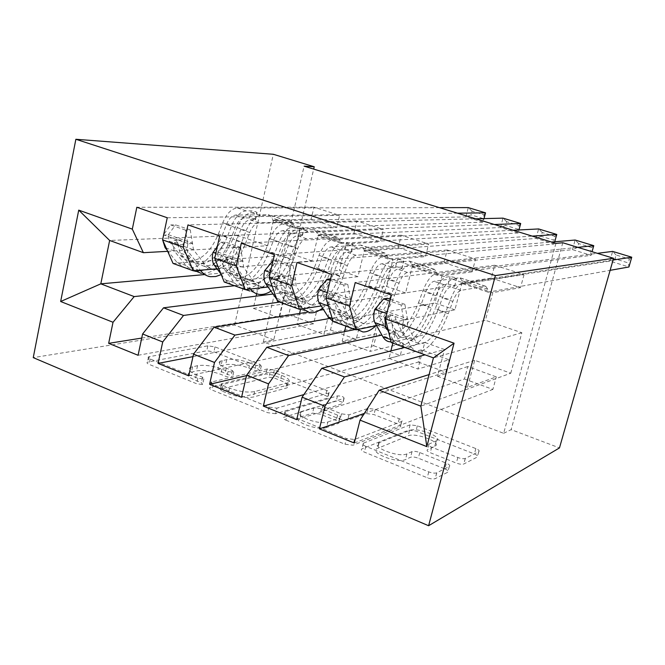 <?xml version="1.0" encoding="UTF-8"?>
<svg xmlns="http://www.w3.org/2000/svg" width="665" height="665" viewBox="0 0 665 665"><rect width="100%" height="100%" fill="white"/><g stroke="black" fill="none" stroke-linecap="round" stroke-linejoin="round"><path stroke-width="0.5" stroke-dasharray="3.33 2.49" d="M202.185 384.495L196.632 383.738L149.076 364.353C147.098 363.481 146.533 362.757 147.381 362.167L206.757 350.779L213.906 351.835L258.785 369.432L259.799 371.078L254.762 370.355L248.835 368.028C239.999 364.885 232.251 363.772 225.61 364.686L219.093 366.332C216.474 368.161 218.477 370.505 225.119 373.364L231.187 375.783L232.517 377.379L232.118 377.521L226.84 376.781L220.755 374.345C211.645 371.07 203.515 369.923 196.391 370.929L189.242 372.741C186.408 374.694 188.361 377.155 195.111 380.122L201.337 382.658L202.642 384.337L202.185 384.495M249.998 362.99C241.146 359.856 233.398 358.734 226.765 359.615L220.256 361.203C217.63 362.999 219.65 365.318 226.3 368.169L232.376 370.571L233.714 372.151L233.315 372.292L228.037 371.544L221.935 369.117C212.817 365.85 204.687 364.694 197.563 365.659L190.414 367.413C187.588 369.333 189.55 371.768 196.308 374.719L202.551 377.238L203.856 378.9L197.846 378.294L150.224 358.992C148.245 358.127 147.68 357.404 148.519 356.831L207.862 345.825L215.011 346.889L259.949 364.412L260.971 366.041L255.934 365.309L249.998 362.99L248.835 368.028M444.843 468.85C447.919 470.221 448.892 471.344 447.753 472.225L435.159 478.684C433.256 479.299 430.604 478.983 427.213 477.736L364.37 452.117C361.494 450.82 360.663 449.756 361.868 448.933L408.726 430.114L415.949 431.053L474.394 453.962C477.337 455.234 478.318 456.265 477.32 457.055L463.771 464.004C462.05 464.552 459.565 464.245 456.323 463.073L430.247 452.699C427.329 451.41 426.423 450.371 427.529 449.59L434.827 446.29C443.048 442.824 415.708 432.183 408.144 435.824L377.396 448.476C368.127 452.242 397.271 463.846 405.459 459.557L410.563 457.254C412.425 456.68 415.002 456.996 418.302 458.193L444.843 468.85L446.365 463.173C449.449 464.536 450.421 465.65 449.282 466.514L436.714 472.84C434.819 473.438 432.167 473.123 428.767 471.876L365.825 446.365C362.949 445.076 362.109 444.029 363.306 443.214L410.106 424.819L417.329 425.775L475.857 448.592C478.8 449.856 479.781 450.878 478.792 451.651L465.267 458.459C463.547 458.991 461.061 458.675 457.819 457.512L431.71 447.179C428.784 445.899 427.869 444.877 428.975 444.104L436.174 440.92L434.744 446.331M555.932 243.373L503.638 433.314L263.332 341.868L273.772 339.857L313.681 169.093M503.638 433.314L511.144 429.632L559.473 447.911M273.772 339.857L234.595 325.044L33.25 357.629M275.601 413.721L267.638 412.682L211.902 389.964C209.683 388.983 209.051 388.161 210.007 387.504L265.983 374.046L273.157 375.068L325.526 395.6C327.878 396.598 328.61 397.412 327.72 398.044L275.601 413.721L276.923 408.152L268.951 407.105L213.141 384.486C210.921 383.514 210.281 382.699 211.229 382.059L267.164 368.984L274.346 370.023L326.773 390.463C329.133 391.461 329.873 392.275 328.984 392.89L276.923 408.152M285.875 420.122L345.002 444.228L352.999 445.201L400.405 426.731C401.386 426.032 400.546 425.11 397.894 423.971L373.954 414.586L366.739 413.622L347.645 420.222L340.114 419.233L324.096 412.849C321.611 411.768 320.863 410.879 321.843 410.197L342.824 403.514C342.591 401.918 340.389 401.103 336.199 401.07L283.706 417.321C282.633 418.061 283.357 418.992 285.875 420.122L287.214 414.511L346.432 438.509L345.002 444.228M303.863 394.594L418.285 362.093L421.444 349.832L449.033 359.798L417.903 369.033L424.777 342.425L444.536 349.499L425.068 354.836M418.285 362.093L445.783 372.167L449.033 359.798M321.195 305.942L405.575 292.949L412.391 266.017L443.962 262.633L447.229 249.974L475.533 259.067L331.635 274.429M443.962 262.633L472.175 271.844L475.533 259.067M192.983 356.631L330.488 329.948L333.381 318.02L359.191 327.346L323.922 334.362L330.156 308.543L348.551 315.127L329.325 318.502M330.488 329.948L356.224 339.366L359.191 327.346M217.048 268.81L312.026 260.938L318.219 234.812L353.946 233.265L356.93 220.963L383.389 229.467L219.708 235.842M353.946 233.265L380.322 241.869L383.389 229.467M263.332 341.868L304.113 166.159M167.68 251.337L267.654 245.751L273.556 220.015L311.129 219.292L313.98 207.172L339.582 215.394L167.256 217.754M311.129 219.292L336.648 227.621L339.582 215.394M141.728 338.078L288.701 314.645L291.469 302.883L316.457 311.91L279.333 317.92L285.285 292.475L303.049 298.834L279.616 302.093M288.701 314.645L313.614 323.764L316.457 311.91M268.053 287.006L357.969 276.665L364.47 250.14L398.194 247.704L401.319 235.227L428.676 244.013L274.446 254.712M398.194 247.704L425.467 256.599L428.676 244.013M246.557 375.617L373.663 345.75L376.689 333.664L403.364 343.306L370.081 351.394L376.631 325.185L395.683 332.001L381.901 335.035M373.663 345.75L400.255 355.492L403.364 343.306M376.598 325.659L454.918 309.84L462.084 282.484L491.31 278.086L494.735 265.235L524.045 274.653L391.436 295.052M491.31 278.086L520.52 287.613L524.045 274.653M364.329 413.422L464.428 378.992L467.736 366.556L496.281 376.872L467.487 387.321L474.71 360.297L510.77 373.215L420.862 406.149M464.428 378.992L492.881 389.407L496.281 376.872M424.777 342.425L404.727 347.454M391.219 342.558L485.408 320.272L492.79 292.658L520.52 287.613M510.77 373.215L521.85 332.741L485.408 320.272M521.85 332.741L433.439 357.87M376.631 325.185L355.185 329.491M454.918 309.84L434.968 303.016L441.992 275.825L472.175 271.844M333.398 321.594L434.968 303.016M330.156 308.543L323.522 309.607M319.532 310.247L307.43 312.184M405.575 292.949L386.323 286.366L393.015 259.599L425.467 256.599M277.505 301.328L386.323 286.366M285.285 292.475L272.966 294.03M357.969 276.665L339.399 270.306L345.775 243.939L380.322 241.869M224.205 282.002L339.399 270.306M267.654 245.751L237.488 235.427L229.201 272.392L259.092 283.099L234.546 285.75M229.201 272.392L204.621 274.587M312.026 260.938L294.096 254.803L300.164 228.826L336.648 227.621M173.075 263.456L294.096 254.803M562.789 242.758L511.144 429.632M234.595 325.044L273.332 154.28M474.71 360.297L429.083 374.586M237.488 235.427L109.642 240.456M462.084 282.484L492.79 292.658M412.391 266.017L441.992 275.825M364.47 250.14L393.015 259.599M318.219 234.812L345.775 243.939M273.556 220.015L300.164 228.826M291.469 302.883L253.307 308.327L256.1 296.149M256.648 293.772L259.092 283.099M253.307 308.327L279.333 317.92M333.381 318.02L296.981 324.429L299.591 313.439M300.555 309.358L303.049 298.834M296.981 324.429L323.922 334.362M376.689 333.664L342.184 341.103L344.503 331.644M345.858 326.108L348.551 315.127M342.184 341.103L370.081 351.394M421.444 349.832L389.008 358.369L390.887 350.929M392.857 343.157L395.683 332.001M389.008 358.369L417.903 369.033M467.736 366.556L437.52 376.265L444.536 349.499M437.52 376.265L467.487 387.321M313.98 207.172L136.832 207.264M138.079 355.276L313.614 323.764M356.93 220.963L187.971 224.895M188.735 375.833L356.224 339.366M401.319 235.227L241.32 243.29M241.561 397.271L400.255 355.492M447.229 249.974L297.014 262.492M296.698 419.64L445.783 372.167M494.735 265.235L355.226 282.567M354.287 443.015L492.881 389.407M221.611 390.895L220.265 389.166L220.68 389.025L268.951 377.205L274.013 377.92L280.381 380.422C287.496 383.439 289.674 385.924 286.923 387.894L253.398 396.997C246.391 398.26 238.028 397.138 228.328 393.622L221.611 390.895L222.85 385.442L221.495 383.738L221.91 383.589L220.68 389.025M222.85 385.442L229.575 388.161C239.292 391.66 247.654 392.799 254.662 391.577L288.144 382.724C290.896 380.796 288.71 378.327 281.586 375.334L275.202 372.841L270.14 372.117L221.91 383.589M287.214 414.511C284.687 413.389 283.963 412.466 285.036 411.735L337.471 395.908C341.66 395.949 343.872 396.764 344.104 398.343L323.148 404.852C322.168 405.525 322.924 406.398 325.409 407.479L341.444 413.838L348.984 414.835L368.053 408.393L375.276 409.374L399.241 418.726C401.901 419.856 402.741 420.77 401.76 421.46L354.428 439.507L346.432 438.509M326.49 427.529C317.77 431.061 290.987 420.895 299.425 417.329L312.542 413.106L320.164 414.112L336.249 420.546C338.834 421.676 339.607 422.608 338.568 423.339L326.49 427.529L327.862 421.976C319.142 425.417 292.326 415.293 300.763 411.81L301.677 411.452L300.347 416.963M327.862 421.976L339.923 417.878C340.962 417.163 340.181 416.24 337.596 415.118L321.478 408.709L313.855 407.695L301.677 411.452M436.174 440.92L436.257 440.878C444.461 437.487 417.088 426.888 409.54 430.455L378.842 442.824C369.582 446.498 398.767 458.052 406.938 453.863L412.034 451.601C413.896 451.045 416.473 451.36 419.781 452.557L446.365 463.173M163.258 235.111L168.179 234.936L169.118 241.171L180.83 255.867L184.621 259.242L189.126 260.838C200.913 260.921 210.672 251.977 218.411 234.005L227.239 237.048L231.595 225.743C235.56 216.449 240.406 211.495 246.133 210.88L251.195 210.855L255.817 211.753L257.097 212.659L251.703 212.725C246.008 213.357 241.179 218.328 237.206 227.646L232.841 238.976L241.777 242.052L246.141 230.68C250.123 221.32 254.928 216.316 260.58 215.668L457.512 213.191M221.237 274.595C231.304 269.059 239.35 258.793 245.36 243.781L236.474 240.722L240.805 229.45C243.34 223.49 246.432 220.281 250.098 219.841L255.501 219.716L254.23 218.793L249.608 217.904L244.537 217.979C240.855 218.411 237.746 221.603 235.219 227.555L230.888 238.793L222.102 235.767L226.416 224.571C228.943 218.644 232.068 215.468 235.776 215.053L268.801 214.712L272.018 217.921L272.966 220.797L465.874 216.898L483.081 222.185L484.02 218.61M162.809 238.743L162.792 240.373M218.411 234.005L222.75 222.742C226.715 213.482 231.586 208.561 237.355 207.97L439.449 207.655M472.042 211.162L468.285 207.605L465.874 216.898L471.078 214.87L472.042 211.162L484.07 214.828L483.098 218.544L471.078 214.87M167.206 250.281L176.898 262.251L183.424 267.214M184.388 267.563L186.765 268.111C201.021 268.211 212.8 257.422 222.102 235.767M192.65 243.54L187.821 243.764L185.444 230.09L190.273 229.94L193.498 249.799L204.795 264.462L212.044 269.225M187.821 243.764C186.807 249.242 187.355 253.44 189.475 256.374L200.315 270.198M245.36 243.781L249.707 232.476C252.243 226.482 255.327 223.265 258.959 222.8L291.212 222.102L294.312 225.294L295.21 228.178L483.081 222.185L483.098 218.544M217.33 269.184C227.372 266.266 235.518 257.222 241.777 242.052M185.444 230.09L170.656 224.953L163.706 234.479M190.273 229.94L175.552 224.845L170.656 224.953M168.179 234.936L175.552 224.845M194.812 270.655L191.72 267.613L180.149 253.041L177.937 244.886C177.779 242.01 176.533 240.439 174.197 240.173L172.052 242.8L174.297 250.946L185.959 265.526L192.409 270.472M195.859 271.378C209.949 271.303 221.628 260.447 230.888 238.793M227.239 237.048C219.492 255.086 209.774 264.088 198.087 264.063L193.623 262.476L189.882 259.117L178.328 244.429L177.447 242.559L179.109 239.974C181.395 240.356 182.792 241.91 183.307 244.629L184.18 246.499L196.607 262.309L199.949 264.87L203.789 266.108C215.41 266.108 225.094 257.064 232.841 238.976M236.474 240.722C227.156 262.517 215.477 273.415 201.412 273.423L210.472 276.707M295.21 228.178L272.966 220.797M484.07 214.828L485.533 212.842M212.891 252.6L217.605 252.318L218.369 258.61L229.234 273.215C231.362 276.033 233.964 277.646 237.056 278.053C248.303 277.862 257.812 268.594 265.584 250.248L274.753 253.407L279.15 241.869C283.14 232.384 287.87 227.264 293.332 226.516L298.153 226.374L302.791 227.272L304.179 228.253L299.117 228.436C293.681 229.201 288.976 234.338 284.986 243.847L280.572 255.41L289.849 258.602L294.262 246.998C298.261 237.447 302.949 232.276 308.319 231.487L494.378 224.496M270.971 291.17C280.115 285.011 287.529 274.703 293.215 260.264L283.988 257.089L288.369 245.593C290.913 239.508 293.93 236.191 297.421 235.668L302.5 235.427L301.112 234.429L296.482 233.54L291.652 233.739C288.136 234.255 285.11 237.555 282.567 243.623L278.186 255.086L269.067 251.944L273.431 240.522C275.975 234.479 279.017 231.196 282.567 230.697L314.013 229.625L317.006 232.8L317.837 235.684L500.512 227.538L518.16 232.958L518.958 229.965M265.584 250.248L269.982 238.76C273.963 229.309 278.71 224.221 284.229 223.507L475.824 218.81M506.688 221.711L503.006 218.145L500.512 227.538L505.691 225.452L506.688 221.711L519.024 225.46L518.018 229.217L505.691 225.452M221.021 274.055L225.344 279.766L231.47 284.628M232.384 284.961L234.645 285.468C248.244 285.227 259.724 274.055 269.067 251.944M243.074 261.27L238.469 261.619L236.033 247.654L240.647 247.397L243.739 267.588L254.155 282.151C256.2 284.953 258.718 286.54 261.719 286.914C272.683 286.582 282.06 277.139 289.849 258.602M238.469 261.619C237.38 267.18 237.804 271.428 239.757 274.346L250.472 289.034M293.215 260.264L297.604 248.727C300.156 242.617 303.157 239.284 306.615 238.743L337.23 237.289L340.098 240.439L340.871 243.324L518.16 232.958L518.018 229.217M236.033 247.654L220.639 242.309L217.289 246.765M240.647 247.397L225.319 242.085L220.639 242.309M217.605 252.318L225.319 242.085M245.535 289.599L240.755 285.335L230.048 270.871L228.12 262.667C227.945 259.558 226.574 257.97 223.989 257.895L221.985 260.497L223.955 268.693L234.77 283.174L240.805 288.02M241.711 288.344L243.947 288.843C257.422 288.535 268.843 277.28 278.186 255.086M274.753 253.407C266.973 271.827 257.513 281.154 246.366 281.403C243.315 281.004 240.738 279.4 238.644 276.59L227.945 262.002L227.156 260.123L228.702 257.571C231.221 257.779 232.733 259.35 233.249 262.284L244.629 278.735C246.707 281.544 249.259 283.14 252.293 283.531C263.365 283.248 272.791 273.872 280.572 255.41M283.988 257.089C274.628 279.333 263.257 290.638 249.865 290.987L259.284 294.404M340.871 243.324L317.837 235.684M519.024 225.46L520.695 223.507M264.579 270.821L269.059 270.414L269.633 276.756L279.583 291.262C281.528 294.055 283.963 295.617 286.873 295.95C297.538 295.468 306.773 285.85 314.578 267.114L324.096 270.389L328.552 258.627C332.558 248.934 337.147 243.639 342.325 242.75L346.881 242.492L351.527 243.373L353.049 244.446L348.327 244.745C343.19 245.651 338.618 250.963 334.603 260.68L330.148 272.475L339.782 275.792L344.254 263.955C348.269 254.196 352.816 248.851 357.895 247.912L532.249 236.108M322.591 308.144C330.804 301.428 337.579 291.179 342.916 277.388L333.323 274.08L337.754 262.359C340.314 256.133 343.24 252.717 346.548 252.093L351.278 251.736L349.765 250.647L345.118 249.774L340.555 250.09C337.23 250.697 334.279 254.105 331.727 260.306L327.305 272.01L317.828 268.743L322.242 257.089C324.794 250.913 327.754 247.53 331.12 246.931L360.862 245.086L363.605 248.211L364.32 251.104L536.032 238.444L554.136 244.005L554.751 241.769M314.578 267.114L319.017 255.393C323.024 245.742 327.637 240.481 332.874 239.624L513.189 230.265M542.224 232.517L538.617 228.943L536.032 238.444L541.194 236.308L542.224 232.517L554.876 236.366L553.829 240.173L541.194 236.308M276.815 299.366L281.42 302.75M282.276 303.057L284.412 303.506C297.305 302.907 308.444 291.32 317.828 268.743M295.593 279.741L291.237 280.214L288.743 265.958L293.115 265.584L295.593 279.741L296.058 286.116L305.518 300.555C307.371 303.331 309.707 304.869 312.533 305.168C322.874 304.528 331.96 294.736 339.782 275.792M291.237 280.214C290.065 285.875 290.356 290.156 292.126 293.057L302.758 308.784M342.916 277.388L347.354 265.609C349.915 259.367 352.824 255.925 356.099 255.285L384.927 253.024L387.537 256.125L388.185 259.018L554.136 244.005L553.829 240.173M288.743 265.958L273.099 260.53M293.115 265.584L277.147 260.048L273.14 260.356M269.059 270.414L277.147 260.048M297.313 308.51L291.769 303.78L282.01 289.441L280.389 281.195C280.165 277.729 278.593 276.141 275.692 276.432L274.005 278.926L275.659 287.172L285.543 301.528L291.137 306.266M291.985 306.573L294.088 307.014C306.839 306.341 317.912 294.678 327.305 272.01M324.096 270.389C316.282 289.209 307.105 298.884 296.565 299.433C293.689 299.109 291.287 297.554 289.375 294.77L279.608 280.298L278.901 278.419L280.181 275.983C283.007 275.834 284.695 277.396 285.26 280.663L285.95 282.542L295.601 297.006C297.496 299.782 299.865 301.336 302.725 301.644C313.19 301.062 322.334 291.337 330.148 272.475M333.323 274.08C323.93 296.806 312.899 308.527 300.239 309.25L310.04 312.799M299.965 309.217L298.153 308.809M388.185 259.018L364.32 251.104M554.876 236.366L556.763 234.454M318.46 289.815L322.683 289.267L323.04 295.676L331.993 310.048C333.747 312.808 335.983 314.312 338.709 314.57C348.726 313.764 357.654 303.789 365.492 284.645L375.393 288.053L379.89 276.041C383.913 266.133 388.36 260.663 393.223 259.616L397.487 259.225L402.142 260.098L403.805 261.262L399.466 261.686C394.636 262.75 390.214 268.244 386.182 278.17L381.677 290.214L391.702 293.664L396.215 281.578C400.247 271.603 404.644 266.075 409.399 264.978L577.81 247.347M375.891 325.8C383.281 318.66 389.507 308.452 394.569 295.177L384.603 291.744L389.075 279.774C391.643 273.423 394.478 269.882 397.587 269.159L401.934 268.677L400.28 267.488L395.633 266.623L391.361 267.072C388.227 267.787 385.376 271.312 382.807 277.646L378.343 289.591L368.493 286.191L372.949 274.304C375.517 267.995 378.385 264.487 381.552 263.797L409.432 261.104L411.901 264.188L412.491 267.081L572.474 249.633L591.052 255.335L592.066 251.711M365.492 284.645L369.981 272.675C374.004 262.816 378.476 257.38 383.397 256.366L551.576 242.035M578.675 243.606L575.142 240.032L572.474 249.633L577.602 247.438L578.675 243.606L591.651 247.563L590.57 251.403L577.602 247.438M334.196 321.885L336.182 322.276C348.302 321.286 359.067 309.258 368.493 286.191M350.347 299.001L346.257 299.607L343.714 285.052L347.812 284.537L350.347 299.001L350.596 305.426L359.009 319.724C360.654 322.475 362.791 323.955 365.418 324.163C375.085 323.19 383.846 313.024 391.702 293.664M346.257 299.607C344.994 305.368 345.143 309.691 346.714 312.558L357.462 329.524M394.569 295.177L399.05 283.157C401.627 276.781 404.445 273.215 407.504 272.475L434.386 269.342L436.722 272.392L437.238 275.293L591.052 255.335L590.57 251.403M343.714 285.052L330.206 280.364M347.812 284.537L330.572 278.826M322.683 289.267L331.162 278.76M349.948 327.596L344.894 322.99L336.166 308.793L334.886 300.505C334.478 296.457 332.625 294.961 329.333 296.016L328.219 298.144L329.549 306.424L338.402 320.646L343.514 325.26M344.295 325.542L346.257 325.925C358.219 324.861 368.917 312.75 378.343 289.591M375.393 288.053C367.546 307.272 358.676 317.321 348.793 318.194C346.108 317.953 343.905 316.457 342.192 313.697L333.448 299.358L332.832 297.479L333.597 295.41C336.764 294.512 338.718 295.983 339.458 299.824L348.676 316.025C350.364 318.776 352.541 320.264 355.201 320.497C365.01 319.582 373.83 309.491 381.677 290.214M384.603 291.744C375.168 314.961 364.52 327.13 352.658 328.244L350.721 327.87M437.238 275.293L412.491 267.081M591.651 247.563L593.77 245.676M374.661 309.624L378.601 308.934L378.734 315.393L386.589 329.607C388.127 332.342 390.156 333.788 392.674 333.955C401.984 332.808 410.571 322.442 418.435 302.866L428.734 306.415L433.289 294.146C437.329 284.022 441.61 278.361 446.132 277.147L450.072 276.615L454.735 277.48C456.564 278.12 457.171 278.544 456.556 278.743L452.616 279.3C448.144 280.53 443.879 286.216 439.839 296.374L435.284 308.668L445.716 312.259L450.28 299.915C454.32 289.716 458.551 283.988 462.956 282.725L613.063 260.032M416.14 351.594L417.886 351.893C428.692 350.256 438.825 337.521 448.293 313.681L437.919 310.114L442.449 297.887C445.026 291.395 447.761 287.729 450.646 286.898L454.594 286.282C455.209 286.066 454.602 285.642 452.774 284.994L448.119 284.138L444.162 284.728C441.252 285.551 438.509 289.2 435.932 295.676L431.41 307.87L421.169 304.337L425.675 292.193C428.252 285.742 431.02 282.118 433.971 281.32L459.814 277.729L462 280.755L462.449 283.656L609.871 261.112L628.94 266.973L628.284 262.933L614.967 258.86L616.073 254.994L629.398 259.042L628.284 262.933M418.435 302.866L422.973 290.655C427.013 280.572 431.327 274.944 435.916 273.764L597.386 253.332M616.073 254.994L612.631 251.403L609.871 261.112L614.967 258.86M398.784 345.301L390.089 341.818C401.352 340.405 411.71 327.912 421.169 304.337M407.47 319.092L403.688 319.857L401.078 304.969L404.877 304.312L407.47 319.092L407.487 325.576L414.752 339.707C416.174 342.417 418.094 343.83 420.496 343.946C429.432 342.616 437.836 332.051 445.716 312.259M403.688 319.857C402.325 325.717 402.317 330.064 403.672 332.916L411.037 346.906L415.442 351.344M448.293 313.681L452.832 301.411C455.409 294.894 458.119 291.204 460.961 290.347L485.724 286.274L487.753 289.275L488.127 292.176L610.121 270.339M401.078 304.969L389.914 301.095M404.877 304.312L390.372 299.283M378.601 308.934L387.496 298.286M388.543 331.586L393.489 340.563L398.069 345.044M400.588 345.617C411.677 344.129 421.951 331.544 431.41 307.87M428.734 306.415C420.87 326.074 412.35 336.507 403.181 337.729C400.704 337.579 398.717 336.141 397.221 333.423L389.59 319.233L389.208 316.332C392.375 313.863 394.636 315.019 395.999 319.807L403.979 335.842C405.451 338.56 407.404 339.99 409.856 340.131C418.933 338.867 427.412 328.377 435.284 308.668M437.919 310.114C428.46 333.847 418.235 346.49 407.254 348.036L405.475 347.728M404.769 347.471L400.255 343.007L392.658 328.976L391.743 320.655C391.452 316.69 389.607 315.11 386.199 315.9M488.127 292.176L462.449 283.656M629.398 259.042L631.75 257.205M197.846 378.294L196.632 383.738M255.934 365.309L254.762 370.355M228.037 371.544L226.84 376.781M196.308 374.719L195.111 380.122M192.634 366.673L191.453 371.984M197.563 365.659L196.391 370.929M221.935 369.117L220.755 374.345M232.376 370.571L231.187 375.783M226.3 368.169L225.119 373.364M222.201 360.555L221.054 365.667M226.765 359.615L225.61 364.686M259.949 364.412L258.785 369.432M215.011 346.889L213.906 351.835M207.862 345.825L206.757 350.779M149.351 356.565L148.212 361.893M150.224 358.992L149.076 364.353M202.551 377.238L201.337 382.658M328.668 393.015L327.404 398.169M326.773 390.463L325.526 395.6M274.346 370.023L273.157 375.068M267.164 368.984L265.983 374.046M211.852 381.843L210.622 387.288M213.141 384.486L211.902 389.964M268.951 407.105L267.638 412.682M270.14 372.117L268.951 377.205M275.202 372.841L274.013 377.92M281.586 375.334L280.381 380.422M286.806 383.215L285.576 388.393M254.662 391.577L253.398 396.997M229.575 388.161L228.328 393.622M354.428 439.507L352.999 445.201M401.635 421.51L400.272 426.789M399.241 418.726L397.894 423.971M375.276 409.374L373.954 414.586M368.053 408.393L366.739 413.622M348.984 414.835L347.645 420.222M341.444 413.838L340.114 419.233M325.409 407.479L324.096 412.849M323.456 404.727L322.151 410.072M343.913 398.418L342.633 403.597M337.471 395.908L336.199 401.07M285.418 411.593L284.088 417.171M313.855 407.695L312.542 413.106M321.478 408.709L320.164 414.112M337.596 415.118L336.249 420.546M339.674 417.977L338.327 423.439M419.781 452.557L418.302 458.193M412.034 451.601L410.563 457.254M406.938 453.863L405.459 459.557M379.141 442.69L377.703 448.343M409.54 430.455L408.144 435.824M429.008 444.087L427.562 449.573M431.71 447.179L430.247 452.699M457.819 457.512L456.323 463.073M465.325 458.434L463.829 463.979M478.792 451.651L477.32 457.055M475.857 448.592L474.394 453.962M417.329 425.775L415.949 431.053M410.106 424.819L408.726 430.114M363.447 443.148L362.001 448.867M365.825 446.365L364.37 452.117M428.767 471.876L427.213 477.736M436.78 472.807L435.226 478.659M449.282 466.514L447.753 472.225M249.608 217.904L251.195 210.855M187.763 243.423L163.615 234.92M168.361 234.679L192.584 243.199M185.959 265.526L176.898 262.251M180.83 255.867L189.882 259.117M244.537 217.979L235.776 215.053M290.763 222.085L268.344 214.687M258.959 222.8L250.098 219.841M237.355 207.97L246.133 210.88M251.703 212.725L260.58 215.668M235.219 227.555L226.416 224.571M249.707 232.476L240.805 229.45M222.75 222.742L231.595 225.743M237.206 227.646L246.141 230.68M199.151 270.298L191.72 267.613M195.635 261.179L204.795 264.462M174.297 250.946L166.217 248.062M169.118 241.171L178.328 244.429M189.475 256.374L180.149 253.041M184.18 246.499L193.498 249.799M294.312 225.294L272.018 217.921M177.447 242.559L172.052 242.8M183.307 244.629L177.937 244.886M255.144 219.749L256.74 212.684M296.482 233.54L298.153 226.374M238.411 261.27L215.834 253.315M217.796 252.06L243.008 260.921M234.77 283.174L225.344 279.766M229.234 273.215L238.644 276.59M291.652 233.739L282.567 230.697M336.806 237.272L313.581 229.616M306.615 238.743L297.421 235.668M284.229 223.507L293.332 226.516M299.117 228.436L308.319 231.487M282.567 243.623L273.431 240.522M297.604 248.727L288.369 245.593M269.982 238.76L279.15 241.869M284.986 243.847L294.262 246.998M250.289 288.785L240.755 285.335M244.629 278.735L254.155 282.151M223.955 268.693L218.02 266.574M218.369 258.61L227.945 262.002M239.757 274.346L230.048 270.871M234.038 264.155L243.739 267.588M340.098 240.439L317.006 232.8M227.156 260.123L221.985 260.497M233.249 262.284L228.12 262.667M302.226 235.46L303.905 228.278M345.118 249.774L346.881 242.492M291.17 279.857L270.339 272.517M269.259 270.156L295.526 279.391M285.543 301.528L276.416 298.228M279.583 291.262L289.375 294.77M340.555 250.09L331.12 246.931M384.528 253.024L360.447 245.077M356.099 255.285L346.548 252.093M332.874 239.624L342.325 242.75M348.327 244.745L357.895 247.912M331.727 260.306L322.242 257.089M347.354 265.609L337.754 262.359M319.017 255.393L328.552 258.627M334.603 260.68L344.254 263.955M301.702 307.371L291.769 303.78M295.601 297.006L305.518 300.555M275.659 287.172L272.06 285.884M269.633 276.756L279.608 280.298M292.126 293.057L282.01 289.441M285.95 282.542L296.058 286.116M387.537 256.125L363.605 248.211M278.901 278.419L274.005 278.926M285.26 280.663L280.389 281.195M351.078 251.761L352.857 244.462M395.633 266.623L397.487 259.225M346.199 299.25L327.263 292.575M322.891 289.009L350.28 298.635M338.402 320.646L332.201 318.402M331.993 310.048L342.192 313.697M391.361 267.072L381.552 263.797M434.021 269.35L409.041 261.112M407.504 272.475L397.587 269.159M383.397 256.366L393.223 259.616M399.466 261.686L409.399 264.978M382.807 277.646L372.949 274.304M399.05 283.157L389.075 279.774M369.981 272.675L379.89 276.041M386.182 278.17L396.215 281.578M355.235 326.731L344.894 322.99M348.676 316.025L359.009 319.724M329.549 306.424L328.485 306.05M323.04 295.676L333.448 299.358M346.714 312.558L336.166 308.793M340.056 301.694L350.596 305.426M436.722 272.392L411.901 264.188M332.832 297.479L328.219 298.144M339.458 299.824L334.886 300.505M401.826 268.693L403.688 261.279M448.119 284.138L450.072 276.615M403.622 319.483L386.789 313.548M378.826 308.668L407.404 318.718M393.489 340.563L390.463 339.466M386.589 329.607L397.221 333.423M444.162 284.728L433.971 281.32M485.383 286.299L459.457 277.746M460.961 290.347L450.646 286.898M435.916 273.764L446.132 277.147M452.616 279.3L462.956 282.725M435.932 295.676L425.675 292.193M452.832 301.411L442.449 297.887M422.973 290.655L433.289 294.146M439.839 296.374L450.28 299.915M411.037 346.906L400.255 343.007M403.979 335.842L414.752 339.707M378.734 315.393L389.59 319.233M403.672 332.916L392.658 328.976M396.49 321.677L407.487 325.576M487.753 289.275L462 280.755M389.083 317.363L385.667 318.02M395.999 319.807L391.743 320.655M454.561 286.282L456.523 278.743M190.414 367.413L189.242 372.741M233.714 372.151L232.517 377.379M220.256 361.203L219.093 366.332M261.32 365.916L260.148 370.954M148.519 356.831L147.381 362.167M203.856 378.9L202.642 384.337M328.984 392.89L327.72 398.044M211.229 382.059L210.007 387.504M221.495 383.738L220.265 389.166M288.144 382.724L286.923 387.894M401.76 421.46L400.405 426.731M323.148 404.852L321.843 410.197M344.104 398.343L342.824 403.514M300.763 411.81L299.425 417.329M339.923 417.878L338.568 423.339M285.036 411.735L283.706 417.321M378.842 442.824L377.396 448.476M436.257 440.878L434.827 446.29M428.975 444.104L427.529 449.59M465.267 458.459L463.771 464.004M363.306 443.214L361.868 448.933M436.714 472.84L435.159 478.684M186.765 268.111L195.726 271.362M189.126 260.838L198.087 264.063M203.789 266.108L212.393 269.2M291.212 222.102L268.801 214.712M179.109 239.965L174.197 240.173M255.501 219.716L257.097 212.659M234.645 285.468L243.947 288.843M237.056 278.053L246.366 281.403M252.293 283.531L261.719 286.914M337.23 237.289L314.013 229.625M228.702 257.563L223.989 257.895M302.5 235.427L304.179 228.253M284.412 303.506L294.088 307.014M286.873 295.95L296.565 299.433M302.725 301.644L312.533 305.168M384.927 253.024L360.862 245.086M280.181 275.983L275.692 276.432M351.278 251.736L353.049 244.446M336.182 322.276L346.257 325.925M338.709 314.57L348.793 318.194M352.658 328.244L362.866 331.943M355.201 320.497L365.418 324.163M434.386 269.342L409.432 261.104M333.597 295.41L329.333 296.008M401.934 268.677L403.805 261.262M392.674 333.955L403.181 337.729M407.254 348.036L417.886 351.893M409.856 340.131L420.496 343.946M485.724 286.274L459.814 277.729M389.208 316.324L385.941 316.947M454.594 286.282L456.556 278.743"/><path stroke-width="1" d="M313.681 169.093L314.229 166.782L304.113 166.159L555.932 243.373L562.789 242.758L613.562 258.278L559.473 447.911L428.609 525.724L33.25 357.629L75.868 139.276L495.392 275.584L428.609 525.724M204.621 274.587L100.806 283.839L60.656 301.511L113.025 322.267L108.661 343.348L138.079 355.276L142.593 333.98L162.717 341.96L158.087 363.398L188.735 375.833L193.532 354.162L214.504 362.475L209.6 384.304L241.561 397.271L246.649 375.218L268.544 383.888L263.332 406.107L296.698 419.64L302.101 397.188L324.961 406.249L319.424 428.867L354.287 443.015L360.031 420.139L379.166 390.214L420.862 406.149L433.439 357.87L391.219 342.558L385.451 318.876L454.054 343.198L426.83 446.614L360.031 420.139M60.656 301.511L78.728 210.14L132.31 229.134L143.382 252.692L167.68 251.337M385.451 318.876L391.436 295.052L355.226 282.567L349.466 306.116L326.008 297.804L331.635 274.429L297.014 262.492L291.594 285.601L269.15 277.646L274.446 254.712L241.32 243.29L236.216 265.967L214.728 258.353L219.708 235.842L187.971 224.895L183.166 247.164L162.568 239.857L167.256 217.754L136.832 207.264L132.31 229.134M425.068 354.836L344.428 376.939L321.777 368.277L404.727 347.454M324.961 406.249L344.428 376.939M302.101 397.188L321.777 368.277M454.054 343.198L433.439 357.87M381.901 335.035L288.51 355.567L266.806 347.271L355.185 329.491M268.544 383.888L288.51 355.567M246.649 375.218L266.806 347.271M349.466 306.116L356.058 329.807L376.598 325.659M356.058 329.807L333.123 321.494L326.008 297.804M329.325 318.502L234.928 335.094L214.113 327.138L307.43 312.184M323.522 309.607L319.532 310.247M214.504 362.475L234.928 335.094M193.532 354.162L214.113 327.138M291.594 285.601L299.466 309.291L321.195 305.942M299.466 309.291L277.505 301.328L269.15 277.646M279.616 302.093L183.523 315.451L163.548 307.812L272.966 294.03M162.717 341.96L183.523 315.451M142.593 333.98L163.548 307.812M236.216 265.967L245.252 289.632L268.053 287.006M245.252 289.632L224.205 282.002L214.728 258.353M234.546 285.75L134.18 296.59L100.806 283.839L109.642 240.456L143.382 252.692M113.025 322.267L134.18 296.59M183.166 247.164L193.274 270.78L217.048 268.81M193.274 270.78L173.075 263.456L162.568 239.857M314.229 166.782L273.332 154.28L75.868 139.276M613.562 258.278L495.392 275.584M429.083 374.586L379.166 390.214M256.1 296.149L256.648 293.772M299.591 313.439L300.555 309.358M344.503 331.644L345.858 326.108M390.887 350.929L392.857 343.157M78.728 210.14L109.642 240.456M420.862 406.149L426.83 446.614M108.661 343.348L141.728 338.078M158.087 363.398L192.983 356.631M209.6 384.304L246.557 375.617M263.332 406.107L303.863 394.594M319.424 428.867L364.329 413.422M163.706 234.479L162.809 238.743M162.792 240.373L165.086 247.654L167.206 250.281M439.449 207.655L468.285 207.605L485.533 212.842L484.02 218.61M183.424 267.214L184.388 267.563M200.315 270.198L200.888 270.921C203.532 274.246 206.732 276.175 210.472 276.707L215.734 276.524L221.237 274.595M457.512 213.191L485.533 212.842M212.044 269.225L217.33 269.184M192.409 270.472L195.859 271.378M201.412 273.423L194.812 270.655M217.289 246.765L212.891 252.6C211.836 258.12 212.326 262.343 214.363 265.269L221.021 274.055M475.824 218.81L503.006 218.145L520.695 223.507L518.958 229.965M231.47 284.628L232.384 284.961M250.472 289.034C252.883 292.176 255.826 293.963 259.284 294.404C262.966 294.811 266.865 293.739 270.971 291.17M494.378 224.496L520.695 223.507M240.805 288.02L241.711 288.344M249.865 290.987L245.535 289.599M273.099 260.53L264.579 270.821C263.448 276.432 263.814 280.697 265.676 283.606L276.815 299.366M513.189 230.265L538.617 228.943L556.763 234.454L554.751 241.769M281.42 302.75L282.276 303.057M302.758 308.784L310.04 312.799C313.955 313.14 318.144 311.586 322.591 308.144M532.249 236.108L556.763 234.454M291.137 306.266L291.985 306.573M298.153 308.809L297.313 308.51M273.14 260.356L272.7 260.389M330.206 280.364L326.972 279.242L318.46 289.815C317.238 295.518 317.463 299.824 319.134 302.708L328.194 316.956L333.123 321.469M551.576 242.035L575.142 240.032L593.77 245.676L592.066 251.711M333.398 321.594L334.196 321.885M357.462 329.524L362.866 331.943C366.872 332.176 371.22 330.123 375.891 325.8M577.81 247.347L593.77 245.676M343.514 325.26L344.295 325.542M350.721 327.87L349.948 327.596M330.572 278.826L326.972 279.242M389.914 301.095L383.605 298.901L374.661 309.624C373.348 315.434 373.422 319.765 374.885 322.625L382.849 336.714C384.694 339.915 387.105 341.619 390.089 341.818M597.386 253.332L612.631 251.403L631.75 257.205L628.94 266.973L610.121 270.339M415.442 351.344L416.14 351.594M613.063 260.032L631.75 257.205M390.372 299.283L387.496 298.286L383.605 298.901M398.069 345.044L398.784 345.301M405.475 347.728L404.769 347.471M386.199 315.9L384.794 318.186L385.75 326.507L388.543 331.586M200.888 270.921L199.151 270.298M166.217 248.062L165.086 247.654M215.834 253.315L213.083 252.343M218.02 266.574L214.363 265.269M270.339 272.517L264.778 270.564M276.416 298.228L275.734 297.987M272.06 285.884L265.676 283.606M327.263 292.575L318.668 289.549M332.201 318.402L328.194 316.956M328.485 306.05L319.134 302.708M386.789 313.548L374.885 309.358M390.463 339.466L382.849 336.714M385.75 326.507L374.885 322.625M385.667 318.02L384.794 318.186M212.393 269.2L212.858 269.367M385.941 316.947L385.101 317.105"/></g></svg>
